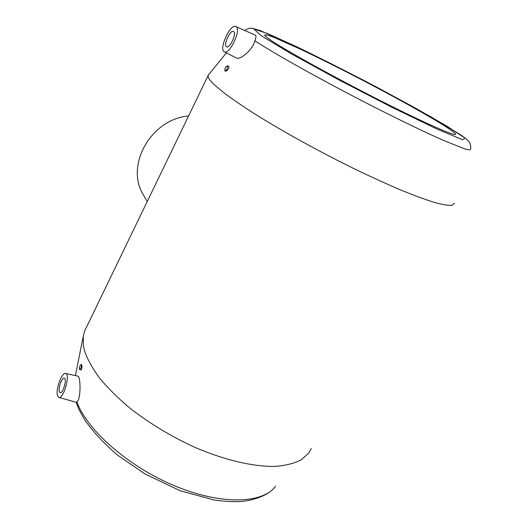 <?xml version="1.0" encoding="UTF-8"?>
<svg xmlns="http://www.w3.org/2000/svg" width="528" height="528" viewBox="0 0 528 528"><rect width="100%" height="100%" fill="white"/><g stroke="black" fill="none" stroke-linecap="round" stroke-linejoin="round"><path stroke-width="0.79" d="M233.666 31.64L233.521 31.555C230.215 29.495 222.948 45.467 226.552 46.82C229.693 48.906 236.947 33.469 233.666 31.64M236.062 26.697L235.792 26.545C230.281 23.39 218.48 49.375 224.281 51.77C229.396 55.453 241.58 29.66 236.062 26.697M224.341 51.797L236.194 57.902C240.141 60.463 252.846 49.724 254.833 40.748C256.08 37.825 256.311 35.99 255.519 35.251L235.792 26.545M227.41 65.828L227.33 65.776C225.337 66.931 224.558 68.673 225.001 71.016C226.895 70 227.7 68.277 227.41 65.828M225.298 71.135L225.39 71.188C226.783 71.095 227.99 69.914 229.02 67.65L228.928 66.528L227.33 65.776M143.59 195.208L143.411 194.905C124.898 165.838 150.751 119.137 188.602 115.942M59.288 391.4C58.172 387.526 62.192 376.999 64.33 378.206C67.287 378.932 62.832 394.106 60.08 392.641L59.288 391.4M57.394 395.294C55.598 388.885 62.152 371.672 65.703 373.514C70.686 374.537 63.228 399.967 58.681 397.36L57.394 395.294M79.411 369.158C79.391 366.749 79.985 365.211 81.193 364.551C81.721 366.623 81.22 368.293 79.688 369.554L79.411 369.158M78.098 376.187C80.626 376.754 81.055 399.511 76.91 401.92L76.237 402.296L58.984 397.445M81.193 364.551L81.635 364.67C82.183 366.28 82.078 368.016 81.312 369.884L79.754 369.574M271.781 40.854C267.135 37.759 264.746 35.825 264.627 35.053C265.313 34.505 268.6 35.356 274.468 37.607L301.165 49.526C318.443 57.763 337.491 67.261 358.307 78.005C406.052 102.736 453.407 129.65 455.532 134.013C457.215 137.32 426.941 124.192 381.414 101.158C335.953 78.177 287.569 51.434 271.781 40.854M311.289 448.523L308.603 453.222L301.105 459.895C294.353 463.353 285.82 465.518 275.504 466.376C253.552 466.93 223.918 460.046 193.301 446.635C169.996 435.778 148.817 422.908 129.763 408.012C118.028 398.119 108.049 388.265 99.838 378.451C92.77 368.848 87.727 359.839 84.711 351.424L83.47 346.177L83.233 336.402L84.632 331.03L86.143 327.908M454.417 203.273L452.107 205.319C448.51 205.63 442.616 204.673 434.432 202.442C424.941 199.452 413.444 195.195 399.94 189.664C385.46 183.454 369.818 176.293 353.027 168.181C318.919 151.364 283.496 131.815 256.351 114.932C243.52 106.762 232.795 99.455 224.162 93.027L214.454 84.896C209.873 80.527 207.755 77.425 208.105 75.596L208.903 74.369M275.543 486.288C262.838 503.686 221.384 505.322 174.781 485.892C128.185 466.587 86.902 429.917 76.91 401.92M261.056 35.62L253.928 29.073L267.491 33.521L296.446 46.616C321.301 58.634 347.959 72.092 376.431 86.988L416.011 108.412L447.625 126.608L465.062 138.158L462.574 139.722L437.23 129.169L392.278 107.481L338.534 79.721L290.809 53.546L261.056 35.62M244.715 30.466C250.015 27.357 249.513 28.321 252.945 28.406L260.245 30.604L298.076 47.381L363.449 80.17L431.515 117.137L460.607 134.779L467.438 139.973L469.042 141.775C470.006 142.421 471.319 147.86 470.58 149.193C470.534 150.097 468.527 149.978 464.554 148.83L443.216 140.29C427.977 133.511 409.187 124.562 386.859 113.434C334.099 87.034 275.906 54.82 254.833 40.748M225.014 71.023L225.39 71.194M143.411 194.905L147.226 201.551M65.703 373.514L78.104 376.18M270.422 491.357C265.406 495.759 252.074 501.131 238.933 501.6C232.32 501.857 224.116 501.336 214.315 500.036L180.167 490.73L145.345 474.184L117.493 455.103C104.273 443.777 93.502 432.254 85.16 420.519C81.312 414.005 78.916 409.51 77.972 407.029L76.217 402.29M455.532 134.013L455.275 134.462M75.412 375.606L83.233 336.402M208.105 75.596L84.632 331.03M226.393 52.853L208.217 75.22"/></g></svg>
